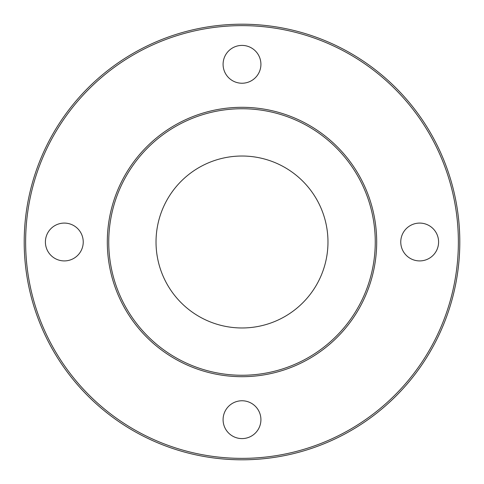 <?xml version="1.0" encoding="UTF-8"?>
<svg xmlns="http://www.w3.org/2000/svg" width="484" height="484" viewBox="0 0 484 484"><rect width="100%" height="100%" fill="white"/><g stroke="black" fill="none" stroke-linecap="round" stroke-linejoin="round"><path stroke-width="0.73" d="M242 375.257A133.257 133.257 0 0 1 126.596 175.371A133.257 133.257 0 0 1 357.404 175.371A133.257 133.257 0 0 1 242 375.257M242 376.691A134.691 134.691 0 0 0 376.691 242A134.691 134.691 0 0 0 242 107.309A134.691 134.691 0 0 0 107.309 242A134.691 134.691 0 0 0 242 376.691M242 156.023A85.977 85.977 0 0 0 167.543 284.985A85.977 85.977 0 0 0 316.457 284.985A85.977 85.977 0 0 0 242 156.023M242 459.8A217.8 217.8 0 0 0 459.8 242A217.8 217.8 0 0 0 242 24.2A217.8 217.8 0 0 0 24.2 242A217.8 217.8 0 0 0 242 459.8M242 458.366A216.366 216.366 0 0 1 54.619 133.814A216.366 216.366 0 0 1 429.381 133.814A216.366 216.366 0 0 1 242 458.366M223.088 419.676A18.912 18.912 0 0 1 251.456 403.299A18.912 18.912 0 0 1 251.456 436.06A18.912 18.912 0 0 1 223.088 419.676M400.764 242A18.912 18.912 0 0 1 429.139 225.623A18.912 18.912 0 0 1 429.139 258.377A18.912 18.912 0 0 1 400.764 242M223.088 64.324A18.912 18.912 0 0 1 251.456 47.94A18.912 18.912 0 0 1 251.456 80.701A18.912 18.912 0 0 1 223.088 64.324M45.405 242A18.912 18.912 0 0 1 73.78 225.623A18.912 18.912 0 0 1 73.78 258.377A18.912 18.912 0 0 1 45.405 242"/></g></svg>
